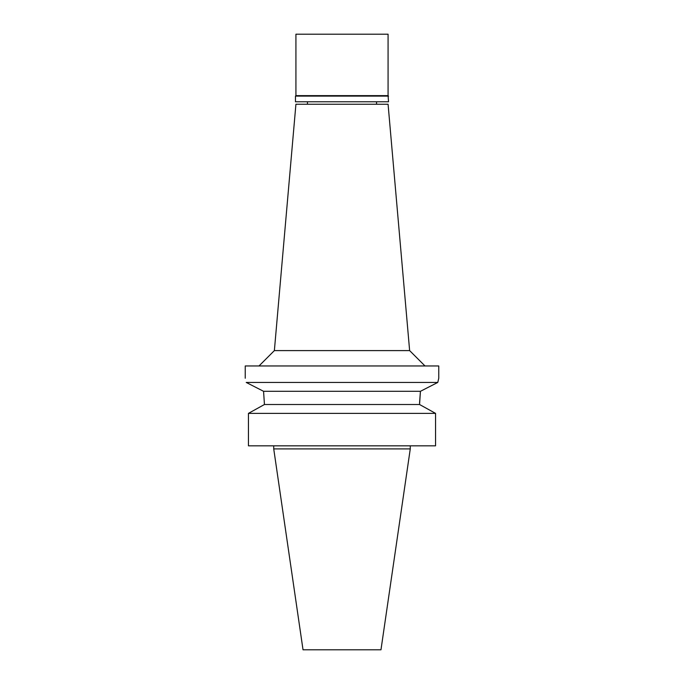 <?xml version="1.0" encoding="UTF-8"?>
<svg xmlns="http://www.w3.org/2000/svg" width="684" height="684" viewBox="0 0 684 684"><rect width="100%" height="100%" fill="white"/><g stroke="black" fill="none" stroke-linecap="round" stroke-linejoin="round"><path stroke-width="1.03" d="M410.272 448.901L273.728 448.901L303.029 649.8L380.971 649.8L410.272 448.901L410.272 445.831M248.446 445.831L248.446 413.375L248.446 445.831L435.554 445.831L435.554 413.375L419.557 404.509L420.429 391.308L419.557 402.979M426.799 388.042L437.777 382.442L420.429 391.308L263.571 391.308L264.443 404.509L248.446 413.375L264.443 404.509L419.557 404.509M264.443 404.509L263.571 391.308L246.223 382.442C244.923 376.833 244.923 376.833 246.223 382.442C244.923 376.833 244.923 376.833 246.223 382.442L437.777 382.442L438.76 378.252L437.777 382.442M435.554 413.375L248.446 413.375M257.235 388.059L263.571 391.308M438.76 378.252L438.76 365.957L245.24 365.957L245.24 378.252M409.63 350.601L388.076 104.242L295.924 104.242L274.369 350.601L409.63 350.601L424.995 365.957M388.538 96.102L295.462 96.102L295.924 95.64L388.076 95.64L388.538 101.779L295.462 101.779L295.462 96.102M388.076 95.64L388.076 34.2L295.924 34.2L295.924 95.64M273.728 448.901L273.728 445.831M274.369 350.601L259.005 365.957M307.441 104.242L307.441 101.779M376.559 104.242L376.559 101.779"/></g></svg>
